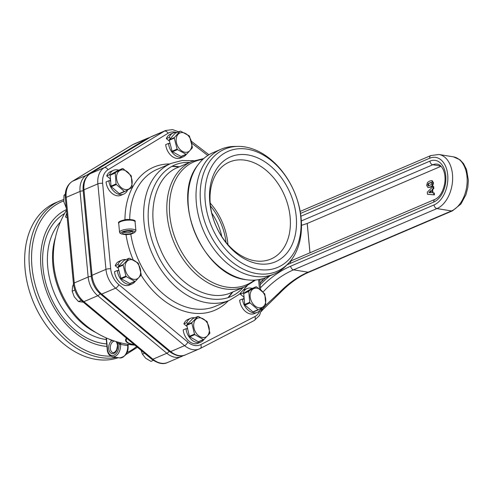<?xml version="1.0" encoding="UTF-8"?>
<svg xmlns="http://www.w3.org/2000/svg" width="493" height="493" viewBox="0 0 493 493"><rect width="100%" height="100%" fill="white"/><g stroke="black" fill="none" stroke-linecap="round" stroke-linejoin="round"><path stroke-width="0.74" d="M238.051 146.39L234.65 146.427A67.812 48.166 66.9 0 0 221.049 149.237A67.812 48.166 66.9 0 0 196.362 203.245A67.812 48.166 66.9 0 0 274.342 273.954A67.812 48.166 66.9 0 0 285.774 266.066L288.146 263.632A66.456 47.205 -113.1 0 1 235.278 264.396A66.456 47.205 -113.1 0 1 200.534 202.075A66.456 47.205 -113.1 0 1 238.051 146.39A66.456 47.205 -113.1 0 1 301.137 218.43A66.456 47.205 -113.1 0 1 288.146 263.632M274.342 273.954L266.368 277.362A67.812 48.166 -113.1 0 1 246.586 279.753A67.812 48.166 -113.1 0 1 188.388 206.653A67.812 48.166 -113.1 0 1 197.675 165.284A67.812 48.166 -113.1 0 1 213.068 152.645L221.049 149.237M300.767 217.093A63.104 44.826 -113.1 0 1 234.046 257.525A63.104 44.826 -113.1 0 1 224.198 153.354A63.104 44.826 -113.1 0 1 300.767 217.093M209.802 202.303A57.077 40.543 66.9 0 0 258.147 263.724A57.077 40.543 66.9 0 0 296.207 216.353A57.077 40.543 66.9 0 0 247.862 154.925A57.077 40.543 66.9 0 0 209.802 202.303M221.782 236.541A47.094 33.45 66.9 0 0 211.756 213.075M290.124 217.019A52.745 37.462 66.9 0 0 229.473 162.024A52.745 37.462 66.9 0 0 215.749 225.246A52.745 37.462 66.9 0 0 270.922 259.028A52.745 37.462 66.9 0 0 290.124 217.019M119.559 232.271L118.721 223.384A8.215 2.373 -5.4 0 1 126.67 220.248A8.215 2.373 -5.4 0 1 135.076 221.838A8.215 2.373 -5.4 0 1 135.076 221.936L135.914 230.724A8.215 2.373 174.6 0 0 127.514 229.134A8.215 2.373 174.6 0 0 119.559 232.271L119.879 233.134M118.721 223.384C117.55 222.066 120.163 220.747 126.553 219.416C133.153 219.508 135.994 220.316 135.076 221.838L135.914 230.724A8.215 2.373 174.6 0 1 135.914 230.823L134.577 232.597L130.811 234.212L126.042 234.73L121.389 233.972L119.67 232.585M110.025 180.919A7.648 5.435 -113.1 0 1 110.444 179.002M187.192 328.874A7.648 5.435 -113.1 0 1 187.371 327.734M243.628 299.165A7.648 5.435 -113.1 0 1 244.047 297.248M118.511 270.688A7.648 5.435 -113.1 0 1 118.671 269.653M169.678 143.599A7.648 5.435 -113.1 0 1 169.826 142.594M189.522 162.45C155.227 160.656 136.906 208.182 155.671 250.013C172.433 293.39 220.383 314.041 243.006 287.598M177.973 167.386L177.955 167.392C153.995 176.74 145.478 215.145 159.954 248.225C173.444 282.316 207.904 303.645 231.451 292.54C207.904 303.645 173.444 282.316 159.954 248.225C145.478 215.145 153.995 176.74 177.955 167.392L191.925 161.427A68.052 48.339 66.9 0 0 174.214 242.994A68.052 48.339 66.9 0 0 245.403 286.575L255.596 280.03M126.491 338.161A24.268 7.013 174.6 0 0 134.54 344.866M66.771 213.087L65.514 216.871L65.976 217.364L67.171 217.351M121.561 343.066L119.46 342.536M120.908 342.906L120.896 342.906A88.722 88.722 0 0 0 134.909 345.174M128.482 344.422A1.128 1.122 -120.9 0 0 128.051 345.47L127.712 344.89L128.051 345.47L127.699 345.605A9.983 6.409 99.2 0 1 119.608 357.918C125.801 356.685 128.618 352.55 128.063 345.507A1.128 0.327 174.6 0 0 128.051 345.47M109.317 339.202A89.584 57.496 -80.8 0 0 111.775 340.595A1.128 0.85 117.5 0 0 111.831 340.158M115.941 341.538L117.352 342.98A1.128 0.863 108.6 0 0 117.044 341.865M118.394 342.253A1.128 0.863 106.2 0 1 118.875 343.455A89.584 57.496 -80.8 0 1 117.352 342.98A6.97 4.474 -80.8 0 1 114.992 352.692A6.97 4.474 -80.8 0 1 108.965 350.116A6.97 4.474 -80.8 0 1 111.775 340.595L113.23 340.651M118.955 344.317A8.856 5.682 99.2 0 1 114.025 355.206A8.856 5.682 99.2 0 1 107.492 349.217A1.128 0.327 174.6 0 0 107.227 349.463C107.425 353.216 109.175 355.644 112.478 356.759A9.983 6.409 -80.8 0 0 120.569 344.441L119.817 344.126A1.128 0.327 -5.4 0 0 118.955 344.317L118.875 343.455L119.817 344.126L120.101 342.703M128.094 344.36A1.128 0.739 -84.8 0 0 127.699 345.605L120.569 344.441A1.128 0.709 103.2 0 1 121.537 343.06M66.438 209.599A73.081 51.907 66.9 0 0 43.822 282.964A73.081 51.907 66.9 0 0 102.883 345.938A73.081 51.907 66.9 0 0 106.938 346.413M63.634 199.492L55.536 202.752A83.637 59.407 66.9 0 0 28.089 286.341A83.637 59.407 66.9 0 0 95.938 359.379A83.637 59.407 66.9 0 0 118.308 357.708M67.103 216.593L66.814 213.524M186.884 324.696L191.937 322.539L197.829 316.463L192.775 318.62L186.884 324.696A12.048 8.56 66.9 0 0 186.779 325.269L189.423 336.269A12.048 8.56 66.9 0 0 189.799 336.805L198.334 341.723A12.048 8.56 66.9 0 0 198.821 341.686L203.874 339.523A12.048 8.56 -113.1 0 1 203.387 339.56L194.852 334.642L189.799 336.805M197.829 316.463A12.048 8.56 -113.1 0 1 198.315 316.42L206.85 321.344A12.048 8.56 -113.1 0 1 207.042 321.609A12.048 8.56 -113.1 0 1 207.226 321.88L209.87 332.874A12.048 8.56 -113.1 0 1 209.765 333.447L203.874 339.523M198.334 341.723L203.387 339.56M194.852 334.642A12.048 8.56 -113.1 0 1 194.661 334.377A12.048 8.56 -113.1 0 1 194.476 334.106L191.832 323.112L186.779 325.269M189.423 336.269L194.476 334.106M191.832 323.112A12.048 8.56 -113.1 0 1 191.937 322.539M196.232 333.157A10.279 7.303 -113.1 0 1 195.727 319.47A10.279 7.303 -113.1 0 1 206.795 322.262A10.279 7.303 -113.1 0 1 207.3 335.949A10.279 7.303 -113.1 0 1 196.232 333.157M243.943 293.058L248.996 290.901L256.052 286.778L250.999 288.935L243.943 293.058A12.048 8.56 66.9 0 0 243.733 293.563L244.67 304.477A12.048 8.56 66.9 0 0 244.972 305.068L252.958 311.853A12.048 8.56 66.9 0 0 253.47 311.946L258.523 309.783A12.048 8.56 -113.1 0 1 258.018 309.696L250.025 302.912L244.972 305.068M256.052 286.778A12.048 8.56 -113.1 0 1 256.563 286.864L264.55 293.649A12.048 8.56 -113.1 0 1 264.704 293.945A12.048 8.56 -113.1 0 1 264.852 294.247L265.782 305.155A12.048 8.56 -113.1 0 1 265.579 305.66L258.523 309.783M252.958 311.853L258.018 309.696M250.025 302.912A12.048 8.56 -113.1 0 1 249.871 302.616A12.048 8.56 -113.1 0 1 249.723 302.314L248.792 291.406L243.733 293.563M244.67 304.477L249.723 302.314M248.792 291.406A12.048 8.56 -113.1 0 1 248.996 290.901M251.621 301.698A10.279 7.303 -113.1 0 1 253.328 288.836A10.279 7.303 -113.1 0 1 264.279 294.303A10.279 7.303 -113.1 0 1 262.566 307.157A10.279 7.303 -113.1 0 1 251.621 301.698M110.389 174.713L115.442 172.55L122.56 168.551L117.507 170.707L110.389 174.713A12.048 8.56 66.9 0 0 110.179 175.212L111.011 186.101A12.048 8.56 66.9 0 0 111.307 186.705L119.257 193.589A12.048 8.56 66.9 0 0 119.762 193.687L124.815 191.524A12.048 8.56 -113.1 0 1 124.31 191.426L116.36 184.542L111.307 186.705M122.56 168.551A12.048 8.56 -113.1 0 1 123.071 168.643L131.021 175.533A12.048 8.56 -113.1 0 1 131.169 175.828A12.048 8.56 -113.1 0 1 131.317 176.13L132.142 187.02A12.048 8.56 -113.1 0 1 131.933 187.519L124.815 191.524M119.257 193.589L124.31 191.426M116.36 184.542A12.048 8.56 -113.1 0 1 116.212 184.246A12.048 8.56 -113.1 0 1 116.065 183.944L115.233 173.055L110.179 175.212M111.011 186.101L116.065 183.944M115.233 173.055A12.048 8.56 -113.1 0 1 115.442 172.55M117.969 183.347A10.279 7.303 -113.1 0 1 119.805 170.553A10.279 7.303 -113.1 0 1 130.731 176.161A10.279 7.303 -113.1 0 1 128.895 188.955A10.279 7.303 -113.1 0 1 117.969 183.347M169.315 139.698L174.368 137.535L180.081 131.218L175.027 133.375L169.315 139.698A12.048 8.56 66.9 0 0 169.222 140.277L172.088 151.252A12.048 8.56 66.9 0 0 172.476 151.776L181.054 156.429A12.048 8.56 66.9 0 0 181.535 156.373L186.594 154.217A12.048 8.56 -113.1 0 1 186.107 154.272L177.529 149.619L172.476 151.776M180.081 131.218A12.048 8.56 -113.1 0 1 180.567 131.156L189.146 135.809A12.048 8.56 -113.1 0 1 189.343 136.074A12.048 8.56 -113.1 0 1 189.534 136.339L192.399 147.308A12.048 8.56 -113.1 0 1 192.307 147.894L186.594 154.217M181.054 156.429L186.107 154.272M177.529 149.619A12.048 8.56 -113.1 0 1 177.332 149.361A12.048 8.56 -113.1 0 1 177.141 149.096L174.275 138.12L169.222 140.277M172.088 151.252L177.141 149.096M174.275 138.12A12.048 8.56 -113.1 0 1 174.368 137.535M178.873 148.103A10.279 7.303 -113.1 0 1 178.072 134.343A10.279 7.303 -113.1 0 1 189.121 136.764A10.279 7.303 -113.1 0 1 189.928 150.519A10.279 7.303 -113.1 0 1 178.873 148.103M118.166 266.719L123.219 264.562L128.975 258.295L123.916 260.458L118.166 266.719A12.048 8.56 66.9 0 0 118.067 267.305L120.884 278.28A12.048 8.56 66.9 0 0 121.266 278.81L129.838 283.524A12.048 8.56 66.9 0 0 130.325 283.469L135.378 281.312A12.048 8.56 -113.1 0 1 134.897 281.361L126.325 276.653L121.266 278.81M128.975 258.295A12.048 8.56 -113.1 0 1 129.456 258.246L138.028 262.954A12.048 8.56 -113.1 0 1 138.219 263.219A12.048 8.56 -113.1 0 1 138.41 263.484L141.232 274.465A12.048 8.56 -113.1 0 1 141.127 275.045L135.378 281.312M129.838 283.524L134.897 281.361M126.325 276.653A12.048 8.56 -113.1 0 1 126.128 276.388A12.048 8.56 -113.1 0 1 125.937 276.123L123.121 265.142L118.067 267.305M120.884 278.28L125.937 276.123M123.121 265.142A12.048 8.56 -113.1 0 1 123.219 264.562M127.675 275.137A10.279 7.303 -113.1 0 1 126.941 261.395A10.279 7.303 -113.1 0 1 137.997 263.903A10.279 7.303 -113.1 0 1 138.73 277.645A10.279 7.303 -113.1 0 1 127.675 275.137M170.43 138.465L169.167 137.436L166.363 138.638L169.45 141.152M166.363 138.638A12.954 9.201 -113.1 0 1 170.387 134.164L173.197 132.968A12.954 9.201 -113.1 0 1 177.03 132.518M186.348 154.321A12.954 9.201 -113.1 0 1 183.371 156.786L180.567 157.982A12.954 9.201 -113.1 0 1 165.691 144.622L168.495 143.42L170.103 143.66M169.167 137.436A12.954 9.201 -113.1 0 1 173.197 132.968M183.371 156.786A12.954 9.201 -113.1 0 1 168.495 143.42M110.186 175.305L109.52 174.756L106.716 175.958L110.469 179.021M106.716 175.958A12.954 9.201 -113.1 0 1 110.74 171.484L113.544 170.288A12.954 9.201 -113.1 0 1 118.77 170.171M127.595 190.027A12.954 9.201 -113.1 0 1 123.725 194.106L120.921 195.302A12.954 9.201 -113.1 0 1 106.044 181.942L108.848 180.746L110.623 181.005M109.52 174.756A12.954 9.201 -113.1 0 1 113.544 170.288M123.725 194.106A12.954 9.201 -113.1 0 1 108.848 180.746M187.87 323.685L186.681 322.712L183.877 323.913L187.081 326.526M183.877 323.913A12.954 9.201 -113.1 0 1 187.901 319.439L190.711 318.244A12.954 9.201 -113.1 0 1 194.661 317.812M203.973 339.437A12.954 9.201 -113.1 0 1 200.885 342.062L198.081 343.257A12.954 9.201 -113.1 0 1 183.205 329.897L186.009 328.702L187.66 328.942M186.681 322.712A12.954 9.201 -113.1 0 1 190.711 318.244M200.885 342.062A12.954 9.201 -113.1 0 1 186.009 328.702M119.251 265.542L118.006 264.525L115.202 265.721L118.314 268.266M115.202 265.721A12.954 9.201 -113.1 0 1 119.226 261.253L122.03 260.051A12.954 9.201 -113.1 0 1 125.894 259.608M135.199 281.386A12.954 9.201 -113.1 0 1 132.21 283.869L129.406 285.071A12.954 9.201 -113.1 0 1 114.53 271.711L117.334 270.509L118.949 270.749M118.006 264.525A12.954 9.201 -113.1 0 1 122.03 260.051M132.21 283.869A12.954 9.201 -113.1 0 1 117.334 270.509M243.752 293.52L243.117 293.002L240.313 294.198L244.053 297.248M240.313 294.198A12.954 9.201 -113.1 0 1 240.917 292.91M243.819 289.976A12.954 9.201 -113.1 0 1 244.337 289.73L247.147 288.528A12.954 9.201 -113.1 0 1 252.28 288.387M261.179 308.304A12.954 9.201 -113.1 0 1 257.321 312.346L254.517 313.548A12.954 9.201 -113.1 0 1 239.641 300.188L242.445 298.986L244.22 299.251M243.117 293.002A12.954 9.201 -113.1 0 1 247.147 288.528M257.321 312.346A12.954 9.201 -113.1 0 1 242.445 298.986M66.278 207.898L63.813 201.686L63.979 195.357L65.31 194.057M63.979 195.357L65.267 194.809M65.766 207.103L66.185 206.918M83.335 302.191L78.461 301.543L81.259 300.348M78.461 301.543L74.258 296.817L72.175 291.184L74.844 290.044M72.175 291.184L72.526 286.636L73.482 284.085M141.09 350.326L142.428 354.14L145.632 358.214L150.957 361.381L153.292 360.383M142.428 354.14L144.566 353.228M431.098 190.39L431.313 192.677L428.836 192.578L431.098 190.39M431.153 190.982L429.477 192.603M433.267 188.344L432.102 189.503L432.416 192.825L433.698 192.917L433.877 194.797L427.486 194.279L427.283 192.147L433.088 186.465L433.267 188.344L433.834 188.437L432.675 189.595L432.102 189.503M432.675 189.595L432.983 192.862M433.877 194.797L434.444 194.889L434.265 193.009L433.698 192.917M434.444 194.889L427.486 194.279M433.834 188.437L433.655 186.557L433.088 186.465M431.825 182.422L428.158 183.655L431.252 182.33L431.868 183.211L431.461 184.536L428.325 185.867M428.731 183.747L428.325 185.06L428.941 185.966M428.374 185.873L427.751 184.967L428.158 183.655M432.269 180.758L431.695 180.666L432.94 182.749L432.17 185.707L430.099 187.118L427.924 187.525L426.679 185.423L427.449 182.484L429.526 181.11L431.609 180.654L432.269 180.758L433.507 182.848L432.743 185.799L430.666 187.211L427.924 187.525M441.05 166.283L307.225 223.471L309.992 252.78M301.488 225.332L307.225 223.471M263.108 291.948A131.859 84.63 99.2 0 1 293.557 269.837L308.1 272.204A131.859 84.63 -80.8 0 0 279.093 292.805L265.745 305.253M265.055 305.993L261.647 309.814M279.093 292.805L280.295 292.639L262.966 309.586A3.389 1.196 -139.3 0 1 261.808 309.629L261.691 309.61M280.295 292.639L280.369 292.571C289.465 283.235 299.054 276.407 309.129 272.093A3.389 2.41 -113.1 0 1 308.1 272.204L451.477 210.936L436.934 208.576A3.389 2.41 -113.1 0 1 434.056 204.922L290.685 266.189A135.248 86.805 -80.8 0 0 260.477 287.795M262.368 278.785L261.654 281.435M307.194 223.465L309.968 252.792M102.63 183.353A3.389 0.98 174.6 0 0 97.867 183.871L83.97 189.811A3.389 0.98 -5.4 0 0 83.157 190.551L91.242 276.043C92.105 283.376 95.211 289.397 100.566 294.111A3.389 1.393 -50.2 0 0 101.712 294.093A21.193 15.055 -113.1 0 1 92.049 275.304L83.97 189.811A21.193 15.055 -113.1 0 1 90.324 173.628L150.42 137.134L164.317 131.193L104.226 167.688A21.193 15.055 66.9 0 0 97.867 183.871L105.952 269.363A21.193 15.055 66.9 0 0 115.615 288.152L184.592 345.636A21.193 15.055 66.9 0 0 199.295 348.945A21.193 15.055 66.9 0 0 200.01 348.606A3.389 2.385 62.6 0 0 200.127 348.551A3.389 2.385 62.6 0 0 200.762 344.607A17.803 12.645 -113.1 0 1 187.802 342.111L118.831 284.627A17.803 12.645 -113.1 0 1 110.709 268.845L102.63 183.353A17.803 12.645 -113.1 0 1 107.973 169.758L168.064 133.264A17.803 12.645 -113.1 0 1 176.112 132.432M91.242 276.043A3.389 0.98 -5.4 0 1 92.049 275.304L105.952 269.363A3.389 0.98 174.6 0 1 110.709 268.845M100.566 294.111L169.537 351.595A3.389 1.393 -50.2 0 0 170.689 351.577L101.712 294.093L115.615 288.152A3.389 1.393 129.8 0 0 118.831 284.627M169.537 351.595C175.884 356.001 181.171 357.105 185.393 354.886A21.193 15.055 -113.1 0 1 170.689 351.577L184.592 345.636A3.389 1.393 129.8 0 0 187.802 342.111M227.932 244.583A52.745 37.462 66.9 0 0 227.846 243.628A52.745 37.462 66.9 0 0 210.191 203.073M210.486 205.969A51.568 36.63 -113.1 0 1 226.04 242.371M121.389 233.972A7.038 2.034 -5.4 0 1 127.422 230.613A7.038 2.034 -5.4 0 1 134.577 232.597M131.748 231.383A4.104 1.189 -5.4 0 1 127.847 232.678A4.104 1.189 -5.4 0 1 123.78 232.135M131.261 231.155A5.281 1.528 174.6 0 0 122.671 232.782A5.281 1.528 174.6 0 0 129.597 233.91A5.281 1.528 174.6 0 0 131.261 231.155M169.839 163.947A77.795 55.259 66.9 0 0 124.939 219.625M129.721 219.317A74.406 52.85 -113.1 0 1 157.193 169.352L171.089 163.411A74.406 52.85 66.9 0 0 151.727 252.601A74.406 52.85 66.9 0 0 229.572 300.255L239.259 294.346L247.209 285.743M172.649 166.27A74.406 52.85 -113.1 0 1 179.347 166.8M232.825 291.948A74.406 52.85 -113.1 0 1 228.579 297.156M229.572 300.255L215.669 306.196A74.406 52.85 -113.1 0 1 130.811 234.212M126.042 234.73A77.795 55.259 66.9 0 0 133.147 259.78M141.072 275.125A77.795 55.259 66.9 0 0 228.314 300.792M259.94 310.35A17.803 12.645 -113.1 0 1 254.881 316.561L200.762 344.607M258.585 279.648L259.441 288.732M191.906 143.352L207.769 155.48M254.413 280.116A66.863 47.494 -113.1 0 1 176.66 241.952A66.863 47.494 -113.1 0 1 202.82 159.375M254.881 316.561A3.389 2.385 62.6 0 1 254.246 320.512A3.389 2.385 62.6 0 1 254.135 320.567L200.232 348.496M107.973 169.758A3.389 2.373 -121.3 0 0 104.226 167.688L90.324 173.628A3.389 2.373 58.7 0 0 90.114 173.739L150.205 137.245A3.389 2.373 58.7 0 1 150.42 137.134A21.193 15.055 -113.1 0 1 151.776 136.438L165.673 130.497A21.193 15.055 66.9 0 0 164.317 131.193A3.389 2.373 -121.3 0 1 168.064 133.264M150.014 137.381A3.389 2.373 58.7 0 1 150.205 137.245L151.776 136.438M149.903 137.43L147.9 138.089A21.1 14.987 66.9 0 0 146.55 138.779L86.392 175.317A21.1 14.987 66.9 0 0 80.063 191.426L88.155 277.023A21.1 14.987 66.9 0 0 97.774 295.726L166.825 353.271A3.389 1.393 -50.2 0 0 169.154 351.275M182.398 356.119L167.565 362.509A21.1 14.987 -113.1 0 1 152.922 359.212L83.872 301.667A3.389 1.393 -50.2 0 1 82.725 301.685L151.776 359.231A3.389 1.393 -50.2 0 0 152.922 359.212L166.825 353.271A21.1 14.987 66.9 0 0 181.461 356.568A21.1 14.987 66.9 0 0 182.176 356.229A3.389 2.385 -117.4 0 0 182.293 356.18A3.389 2.385 -117.4 0 0 182.897 355.656M91.279 276.425A3.389 0.98 -5.4 0 0 88.155 277.023L74.252 282.964A21.1 14.987 -113.1 0 0 83.872 301.667L97.774 295.726A3.389 1.393 -50.2 0 0 100.11 293.723M88.001 175.348A3.389 2.373 58.7 0 0 86.392 175.317L72.489 181.258A21.1 14.987 -113.1 0 0 66.161 197.366A3.389 0.98 -5.4 0 0 65.353 198.106L73.445 283.703A3.389 0.98 -5.4 0 1 74.252 282.964L66.161 197.366L80.063 191.426A3.389 0.98 -5.4 0 1 83.188 190.828M132.241 144.967A3.389 2.373 58.7 0 1 132.438 144.831L72.28 181.369A3.389 2.373 58.7 0 1 72.489 181.258L132.648 144.72L146.55 138.779A3.389 2.373 58.7 0 1 147.801 138.706M119.589 342.573A88.722 88.722 0 0 1 81.425 321.516A67.855 48.203 -113.1 0 1 53.33 255.781A88.722 88.722 0 0 1 66.5 210.221M55.438 237.484A67.06 47.636 66.9 0 0 96.098 332.639M115.861 341.507L116.94 342.955L117.5 345.599L116.564 350.03L114.598 352.341L113.143 352.668A5.842 3.747 99.2 0 1 110.266 347.953A5.842 3.747 99.2 0 1 112.866 341.735A5.842 3.747 99.2 0 1 113.556 341.341A5.842 3.747 99.2 0 1 114.604 341.113M107.492 349.217L106.433 338.001M106.285 339.511A67.06 47.636 -113.1 0 1 104.541 339.264A67.06 47.636 -113.1 0 1 53.127 290.161A67.06 47.636 -113.1 0 1 60.46 221.887M64.54 213.568A70.45 50.039 66.9 0 0 46.342 284.985A70.45 50.039 66.9 0 0 102.649 343.436A70.45 50.039 66.9 0 0 106.698 343.898M59.924 200.879A83.637 59.407 66.9 0 0 32.476 284.461A83.637 59.407 66.9 0 0 100.326 357.499A83.637 59.407 66.9 0 0 116.582 357.425M110.759 356.131A82.152 58.353 -113.1 0 1 101.564 355.496A82.152 58.353 -113.1 0 1 34.59 282.427A82.152 58.353 -113.1 0 1 63.714 200.928M136.592 346.579A82.152 58.353 -113.1 0 1 126.966 352.52M134.312 344.675A23.646 6.834 -5.4 0 1 126.886 338.488M133.997 144.03L132.438 144.831A3.389 2.373 58.7 0 1 132.648 144.72A21.1 14.987 -113.1 0 1 133.997 144.03L147.9 138.089M428.325 185.06L427.751 184.967M432.743 185.799L432.17 185.707M259.854 281.244A55.931 35.897 -80.8 0 0 260.267 279.321M300.508 213.432L429.643 158.247A24.49 15.714 99.2 0 1 447.706 174.812A24.49 15.714 99.2 0 1 434.056 204.922M290.414 263.317L433.785 202.05A3.389 2.41 66.9 0 1 435.023 199.351L291.646 260.618A3.389 2.41 66.9 0 0 290.414 263.317A138.268 88.74 -80.8 0 0 286.871 264.944M269.924 275.84A138.268 88.74 -80.8 0 0 260.187 284.726M433.785 202.05A21.476 13.786 -80.8 0 0 445.752 175.644A21.476 13.786 -80.8 0 0 429.921 161.119L300.903 216.248M301.334 220.944L432.792 164.767A3.389 2.41 -113.1 0 1 429.921 161.119M440.847 166.079L432.792 164.767A18.081 11.604 99.2 0 1 437.322 164.151C439.516 164.391 441.494 166.227 443.25 169.666C444.963 173.542 445.456 178.133 444.711 183.439C443.01 191.771 439.781 197.077 435.023 199.351M300.169 211.405L430.882 155.548L438.893 154.482A27.879 17.896 -80.8 0 1 452.611 179.538A27.879 17.896 -80.8 0 1 436.934 208.576L293.557 269.837A3.389 2.41 -113.1 0 1 290.685 266.189M430.882 155.548A3.389 2.41 66.9 0 0 429.643 158.247M452.5 210.825A3.389 2.41 -113.1 0 1 451.477 210.936A27.879 17.896 99.2 0 0 467.154 181.905A27.879 17.896 99.2 0 0 453.437 156.848L460.024 159.824L463.531 163.59L466.563 169.61L468.35 180.155L467.857 187.211L465.996 194.569L460.955 203.973L452.5 210.825L309.129 272.093M131.822 231.106L132.001 231.5L130.965 231.199C124.575 230.816 122.985 232.671 123.552 232.302L123.651 231.883M178.922 166.979L172.377 166.406M228.296 297.261L232.4 292.133M246.586 279.753C203.104 275.981 170.338 199.314 197.675 165.284M191.925 161.427L203.695 158.58M231.451 292.54L245.403 286.575M171.089 163.411L182.065 160.496L193.767 160.693M261.937 307.872L259.546 315.428L254.246 320.512L200.127 348.551L185.393 354.886M178.706 131.804L172.525 129.61L165.673 130.497M191.444 141.349L208.958 154.74M259.682 279.445L260.649 289.656M83.157 190.551C82.553 182.977 84.87 177.375 90.114 173.739M128.574 344.354L128.063 345.507M112.478 356.759L119.608 357.918M107.227 349.463L106.131 337.865M125.807 354.633L137.424 347.269M65.353 198.106C64.749 190.569 67.054 184.986 72.28 181.369M82.725 301.685C77.395 296.996 74.301 290.999 73.445 283.703M167.565 362.509C163.356 364.715 158.093 363.624 151.776 359.231M291.646 260.618L290.334 261.191M265.628 277.67L260.027 283.081M261.235 311.508L262.954 309.598M438.893 154.482L453.437 156.848"/></g></svg>
